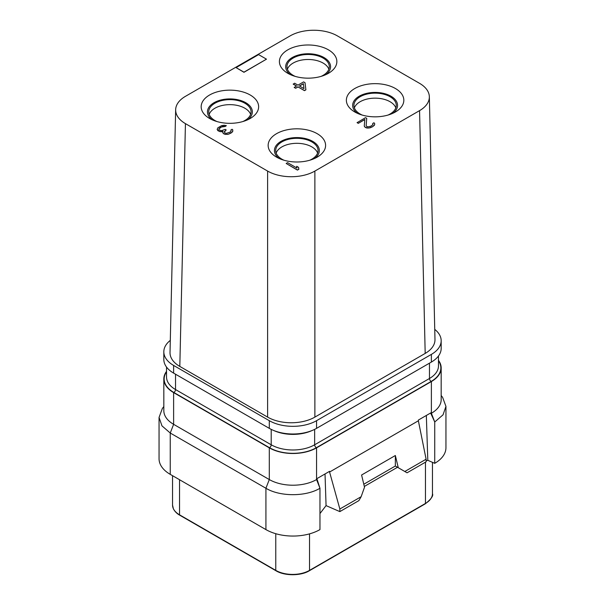 <?xml version="1.0" encoding="UTF-8"?>
<svg xmlns="http://www.w3.org/2000/svg" width="605" height="605" viewBox="0 0 605 605"><rect width="100%" height="100%" fill="white"/><g stroke="black" fill="none" stroke-linecap="round" stroke-linejoin="round"><path stroke-width="0.91" d="M434.738 329.37A33.426 19.299 180 0 1 441.174 340.751A33.426 19.299 180 0 1 431.38 354.394L316.566 420.679A33.426 19.299 180 0 1 269.293 420.679L173.62 365.443A33.426 19.299 180 0 1 163.826 351.8A33.426 19.299 180 0 1 170.307 340.381M175.654 109.724L170.02 352.511A33.426 19.299 0 0 0 179.814 366.418L267.607 417.11A33.426 19.299 0 0 0 314.88 417.11L425.186 353.418A33.426 19.299 0 0 0 434.98 339.518L429.346 96.732A33.426 19.299 0 0 0 419.56 83.339L337.393 35.899A33.426 19.299 0 0 0 290.12 35.899L185.44 96.339A33.426 19.299 0 0 0 175.654 109.724A33.426 19.299 0 0 0 185.44 123.632L267.607 171.071A33.426 19.299 0 0 0 314.88 171.071L419.56 110.632A33.426 19.299 0 0 0 429.346 96.732M425.186 353.418L419.56 110.632M314.88 417.11L314.88 171.071M267.607 417.11L267.607 171.071M179.814 366.418L185.44 123.632M441.174 340.751L441.174 348.42A33.426 19.299 180 0 1 431.38 362.062L316.566 428.348A33.426 19.299 180 0 1 269.293 428.348L173.62 373.111A33.426 19.299 180 0 1 163.826 359.468L163.826 351.8M438.466 360.308A33.426 19.299 180 0 1 441.174 367.916A33.426 19.299 180 0 1 431.38 381.558L316.566 447.844A33.426 19.299 180 0 1 269.293 447.844L173.62 392.607A33.426 19.299 180 0 1 163.826 378.964A33.426 19.299 180 0 1 166.534 371.357M426.109 459.21L404.813 471.499L407.067 472.8L426.109 461.804L426.109 459.21L418.373 420.785L329.581 472.044L329.581 471.325L317.065 478.547L316.566 479.561A33.426 19.299 180 0 1 269.293 479.561L173.62 424.324A33.426 19.299 180 0 1 163.826 410.674L163.826 378.964M418.373 420.785L418.373 420.059L430.881 412.837L430.881 413.563L431.38 413.276L431.38 381.558M441.174 367.916L441.174 399.625A33.426 19.299 180 0 1 431.38 413.276L434.738 421.988L443.034 414.833L445.945 406.378L442.618 397.379L441.174 395.511M163.826 406.552L162.382 408.42L159.054 417.427L161.966 425.867L170.247 433.021L170.247 474.358A38.206 22.06 0 0 1 159.054 458.764L159.054 417.427M269.293 447.844L269.293 479.561L265.92 488.258L170.247 433.021L173.62 424.324L173.62 392.607M265.92 529.594L265.92 488.258C279.986 496.818 305.918 496.811 319.969 488.25L319.969 529.587A38.206 22.06 0 0 1 265.92 529.594L170.247 474.358M317.065 479.273L319.962 488.25L316.566 479.561L316.566 447.844M325.029 473.949L326.065 505.614L319.969 513.562M404.813 471.499L398.279 467.726L395.36 455.512L361.593 475.008L364.512 487.222L361.14 496.713L358.894 500.615L339.851 511.611L339.851 509.009L329.581 472.044M339.851 511.611L326.065 505.614M361.14 496.713L339.851 509.009M363.802 484.242L395.345 466.024L397.5 467.279L364.323 486.435M426.336 415.461L427.803 460.307L426.109 460.904M430.881 413.563L434.738 421.988L434.73 463.324A38.206 22.06 0 0 0 445.945 447.715L445.945 406.378M427.803 460.307L434.73 463.324M395.36 455.512L395.345 466.024L398.279 467.726M328.848 69.204A21.167 12.221 180 0 0 323.1 63.064A21.167 12.221 0 0 0 302.084 59.993A21.167 12.221 0 0 0 287.405 69.204M321.051 76.389A21.167 12.221 180 0 0 329.301 66.709A21.167 12.221 180 0 0 323.1 58.065A21.167 12.221 0 0 0 300.027 55.41A21.167 12.221 0 0 0 286.959 66.709A21.167 12.221 0 0 0 293.16 75.345A21.167 12.221 180 0 0 295.21 76.389M325.944 74.581A22.445 12.955 180 0 0 324 57.543A22.445 12.955 0 0 0 293.334 56.961A22.445 12.955 0 0 0 290.309 74.581M328.447 49.844A28.73 16.592 0 0 0 287.814 49.844A28.73 16.592 0 0 0 287.814 73.303L287.814 73.303A28.73 16.592 0 0 0 328.447 73.303A28.73 16.592 0 0 0 328.447 49.844M317.186 133.675A28.73 16.592 0 0 0 276.553 133.675A28.73 16.592 0 0 0 276.553 157.134L276.553 157.134A28.73 16.592 0 0 0 317.186 157.134A28.73 16.592 0 0 0 317.186 133.675M250.22 95.008A28.73 16.592 0 0 0 209.587 95.008A28.73 16.592 0 0 0 209.58 118.467L209.58 118.467A28.73 16.592 0 0 0 250.22 118.467A28.73 16.592 0 0 0 250.22 95.008M395.42 88.511A28.73 16.592 0 0 0 354.787 88.511A28.73 16.592 0 0 0 354.78 111.97L354.78 111.97A28.73 16.592 0 0 0 395.42 111.97A28.73 16.592 0 0 0 395.42 88.511M236.094 67.616L243.966 72.297L266.48 59.169L258.6 54.616L236.094 67.616L243.966 72.161L266.48 59.169M286.18 163.471L297.433 170.096L298.84 169.287L298.575 167.373L296.654 166.269L296.926 168.046L287.587 162.654L286.18 163.471L297.433 169.967L298.84 169.15M296.654 166.269L296.904 168.039M366.161 125.606L366.728 118.346L365.533 117.65L357.094 122.656L358.289 123.352L364.838 119.563M358.289 123.352L364.853 119.427L364.263 125.984L365.231 127.36L368.8 128.063L372.801 126.581L374.661 124.683L374.646 123.458L373.92 122.77L372.748 123.443L372.771 124.811L370.903 126.165L368.309 126.838L366.638 126.415L366.154 125.59L366.728 118.346M372.748 123.443L372.975 124.199M218.821 129.039L221.392 127.005L225.173 126.483L226.346 125.674L224.205 125.25L221.604 125.643L217.853 127.814L217.165 129.44L217.898 130.68L220.054 131.648L222.859 131.398M221.241 131.792L222.89 131.262L222.92 133.032L225.317 134.416L228.629 134.159L232.38 131.996L232.819 129.954L232.093 129.266L230.921 129.939L230.951 131.308L230.013 132.124L226.482 133.334L225.294 133.191L224.326 132.094L226.187 129.916L225.226 129.357L221.46 130.703L219.078 129.871L218.821 128.91L219.986 127.685L222.799 126.339L225.173 126.347L226.346 125.674M230.921 129.939L231.148 130.695M224.319 131.671L226.187 129.916M293.213 84.027L296.563 85.963L294.219 87.445L295.656 88.269L298 86.916L304.466 90.652L305.88 89.843L305.041 82.726L303.604 81.902L297.97 85.146L294.62 83.21L293.213 84.156L296.458 86.023M314.691 158.412A22.445 12.955 180 0 0 312.74 141.373A22.445 12.955 0 0 0 282.081 140.791A22.445 12.955 0 0 0 279.056 158.412M283.949 160.219A21.167 12.221 180 0 1 281.9 159.175A21.167 12.221 0 0 1 275.698 150.539A21.167 12.221 0 0 1 288.766 139.241A21.167 12.221 0 0 1 311.84 141.895A21.167 12.221 180 0 1 318.041 150.539A21.167 12.221 180 0 1 309.79 160.219M276.152 153.035A21.167 12.221 0 0 1 290.823 143.824A21.167 12.221 0 0 1 311.84 146.894A21.167 12.221 180 0 1 317.595 153.035M247.717 119.752A22.445 12.955 180 0 0 245.774 102.706A22.445 12.955 0 0 0 215.108 102.124A22.445 12.955 0 0 0 212.083 119.752M216.976 121.552A21.167 12.221 180 0 1 214.926 120.516A21.167 12.221 0 0 1 208.733 111.872A21.167 12.221 0 0 1 221.801 100.574A21.167 12.221 0 0 1 244.874 103.228A21.167 12.221 180 0 1 251.067 111.872A21.167 12.221 180 0 1 242.824 121.552M209.179 114.375A21.167 12.221 0 0 1 223.85 105.157A21.167 12.221 0 0 1 244.874 108.234A21.167 12.221 180 0 1 250.621 114.375M392.917 113.248A22.445 12.955 180 0 0 390.974 96.21A22.445 12.955 0 0 0 360.308 95.628A22.445 12.955 0 0 0 357.283 113.248M362.176 115.056A21.167 12.221 180 0 1 360.126 114.012A21.167 12.221 0 0 1 353.933 105.368A21.167 12.221 0 0 1 367.001 94.078A21.167 12.221 0 0 1 390.074 96.732A21.167 12.221 180 0 1 396.267 105.368A21.167 12.221 180 0 1 388.024 115.056M354.379 107.871A21.167 12.221 0 0 1 369.05 98.66A21.167 12.221 0 0 1 390.074 101.731A21.167 12.221 180 0 1 395.821 107.871M374.208 125.5L374.661 124.547M372.801 126.581L374.208 125.371M371.863 127.126L372.801 126.453M370.215 127.799L371.863 126.997M368.8 128.063L370.215 127.67M366.902 128.056L368.8 127.935M365.715 127.632L366.902 127.92M365.231 127.36L365.715 127.504M364.512 126.672L365.231 127.231M364.263 125.855L364.512 126.543M357.094 122.528L358.289 123.216M217.165 129.311L218.859 131.103L221.241 131.663M232.38 131.996L232.842 131.051M230.981 133.085L232.38 131.867M230.513 133.35L230.981 132.949M228.629 134.159L230.513 133.221M227.215 134.431L228.629 134.03M225.317 134.416L227.215 134.295M224.122 134L225.317 134.287M223.646 133.72L224.122 133.871M222.92 133.032L223.646 133.592M222.67 132.215L222.92 132.903M304.466 90.652L305.88 89.706M298 86.916L304.466 90.523M295.656 88.269L298 86.787M294.219 87.317L295.656 88.141M303.4 83.679L303.96 88.602L299.407 85.978L303.4 83.679L303.944 88.595M299.52 86.039L303.4 83.808M173.62 373.111L173.62 365.443M431.38 362.062L431.38 354.394M316.566 428.348L316.566 420.679M269.293 428.348L269.293 420.679M175.533 374.215L175.533 389.552A30.719 17.734 180 0 1 166.534 377.013L166.534 367.076M271.206 429.368L271.206 444.788L175.533 389.552A2.39 1.376 -60 0 1 173.847 392.479A33.109 19.118 180 0 1 166.534 371.833M312.089 430.518A30.719 17.734 180 0 1 273.77 430.518M314.653 429.368L314.653 444.788A30.719 17.734 180 0 1 271.206 444.788A2.39 1.376 -60 0 1 269.52 447.715L173.847 392.479M429.467 363.166L429.467 378.503L314.653 444.788A2.39 1.376 -120 0 0 316.347 447.715A33.109 19.118 180 0 1 269.52 447.715M438.466 356.027L438.466 365.964A30.719 17.734 180 0 1 429.467 378.503A2.39 1.376 -120 0 0 431.153 381.43L316.347 447.715M438.466 360.784A33.109 19.118 180 0 1 431.153 381.43M425.466 462.175L425.466 503.443L309.533 570.379A23.875 13.786 180 0 1 275.767 570.379L179.534 514.817A23.875 13.786 180 0 1 172.538 505.069L173.378 508.813C175.45 512.821 178.982 514.817 179.693 515.18A0.794 0.461 -60 0 1 179.534 514.817L179.534 479.72M309.533 533.867L309.533 570.379A0.794 0.461 -120 0 1 309.367 570.742C300.836 576.036 284.471 576.036 275.933 570.742A0.794 0.461 -60 0 1 275.767 570.379L275.767 533.708M432.462 462.341L432.462 493.695A23.875 13.786 180 0 1 425.466 503.443A0.794 0.461 -120 0 1 425.307 503.806L309.367 570.742M275.933 570.742L179.693 515.18M432.462 493.695C433.543 495.76 431.153 499.125 425.307 503.806M172.538 475.681L172.538 505.069"/></g></svg>
